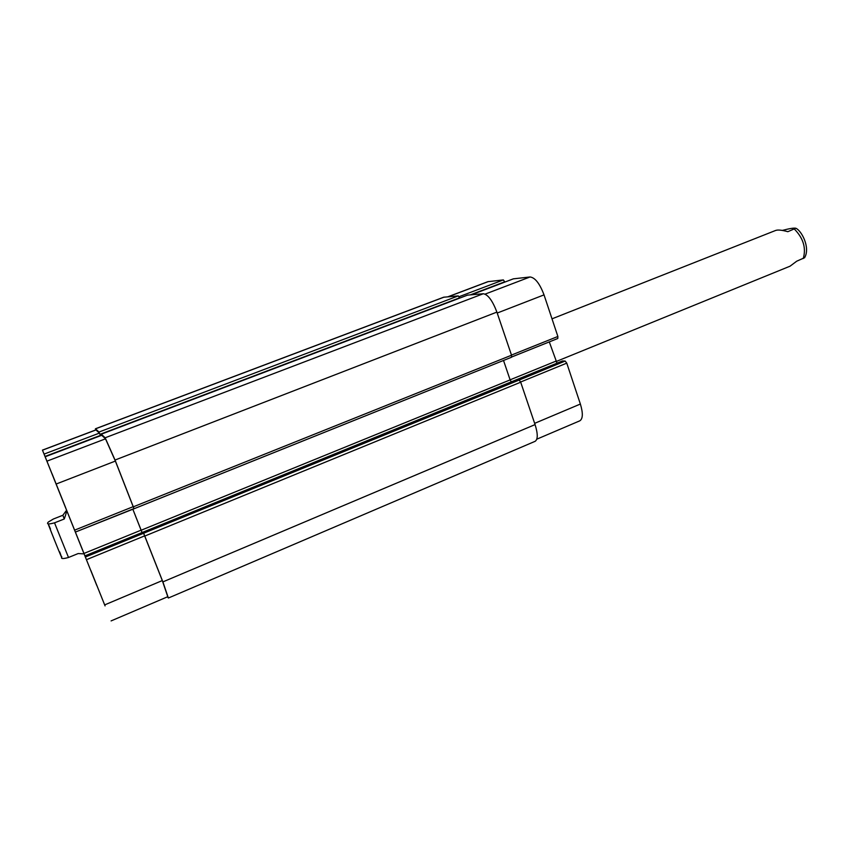 <?xml version="1.0" encoding="UTF-8"?>
<svg xmlns="http://www.w3.org/2000/svg" width="849" height="849" viewBox="0 0 849 849"><rect width="100%" height="100%" fill="white"/><g stroke="black" fill="none" stroke-linecap="round" stroke-linejoin="round"><path stroke-width="1.27" d="M782.322 230.419C789.411 228.551 793.9 227.829 795.789 228.243L787.84 231.692C781.961 230.058 777.886 229.644 775.625 230.461L552.009 318.831M555.893 361.621L790.058 266.183L796.723 261.195L804.608 257.693M61.881 556.902C60.619 558.854 62.826 559.045 68.504 557.485L78.161 553.559L84.168 553.877L85.547 557.347L42.45 450.108L95.905 429.891L99.397 433.107L100.415 435.41L45.039 456.444L42.45 450.108M64.269 518.972L54.527 522.835C48.351 524.502 46.271 524.247 48.297 522.05L53.328 519.036L62.868 515.258L64.269 518.972C66.296 513.348 66.912 510.642 66.105 510.865L62.868 515.258M536.801 439.177L579.825 420.817C582.955 418.78 583.136 413.187 580.376 404.039L566.761 363.139L565.169 361.048L562.441 360.974M504.868 282.07L503.351 279.915L487.846 281.688L447.911 296.789M511.745 356.951L557.793 338.496L557.878 336.469L544.029 294.879C539.741 283.555 535.082 277.581 530.041 276.976L513.369 278.843M557.018 363.181L549.292 341.914M65.617 507.585L52.054 473.784L65.617 507.585M96.807 585.545L84.433 554.726L96.807 585.545M53.869 478.571L57.403 487.326L53.89 478.56M97.327 586.627L101.498 596.996L97.327 586.627M60.534 495.137L47.937 463.766L60.534 495.137M60.948 496.177L47.523 462.716L60.948 496.177M104.629 604.806L91.321 571.642L104.629 604.806M105.064 605.899L90.864 570.517L105.064 605.899M84.083 553.909L45.039 456.444M143.725 533.427L162.891 581.894L168.367 598.025L535.114 441.321C537.958 439.4 537.948 433.828 535.072 424.596L520.692 382.199L519.142 380.065L143.598 533.246L162.308 580.567L167.784 596.709L111.102 620.906M511.31 381.838L510.132 379.896L141.114 530.254L132.784 509.06L142.07 532.525M101.721 435.282L45.188 456.762L101.721 435.282L105.509 438.827L115.379 461.071L133.94 508.604L75.465 532.036L134.057 508.753L115.04 460.041L105.159 437.787L101.275 434.179L101.625 435.304M141.114 530.254L142.08 532.525M168.367 598.025L167.455 596.847M95.597 430.008L95.523 428.83L98.983 432.045L100.415 435.41M519.142 380.065L565.169 361.048M510.132 379.896L503.521 360.464M459.733 298.073L458.258 295.898L443.634 297.224L95.417 428.787M134.068 508.721L511.523 357.249L511.533 355.222L496.898 312.103C492.526 300.631 487.995 294.507 483.283 293.743L467.502 295.134M794.399 229.092C803.356 238.251 806.306 248.067 803.25 258.542M59.653 551.85C68.62 575.707 40.476 505.579 50.484 529.012M68.504 557.485L54.527 522.835M162.308 580.567L104.692 604.891M144.744 535.836L86.545 559.65M143.598 533.246L85.473 556.986M141.061 530.179L84.019 553.421M133.272 506.641L74.691 530.116M115.379 461.071L56.193 484.015M105.509 438.827L46.992 461.134M99.397 433.107L44.095 454.088M96.011 429.934L42.482 450.182M534.647 423.343L580.376 404.039M520.617 382.018L566.761 363.139M510.111 379.821L555.745 361.228M511.48 355.062L557.878 336.469M497.217 313.037L544.029 294.879M485.097 294.115L530.041 276.976M471.503 294.762L513.507 278.79M459.118 296.683L503.351 279.915M470.378 294.858L504.773 281.783M448.176 296.768L488.408 281.55M444.144 297.108L95.523 428.83M458.258 295.898L98.983 432.045M459.638 297.819L99.991 434.338M467.629 295.091L101.286 434.189M483.283 293.743L105.159 437.787M496.898 312.103L115.04 460.041M511.533 355.222L133.399 506.789M562.558 360.931L85.006 555.84L562.494 360.942M520.692 382.199L144.871 536.016M535.072 424.596L162.891 581.894M795.789 228.232C801.467 230.493 810.286 247.186 804.863 257.247L804.534 257.831M66.795 510.599L66.105 510.865M511.735 356.983L557.793 338.496M471.471 294.762L513.433 278.812M467.566 295.102L101.275 434.179M511.523 357.249L134.057 508.753"/></g></svg>
